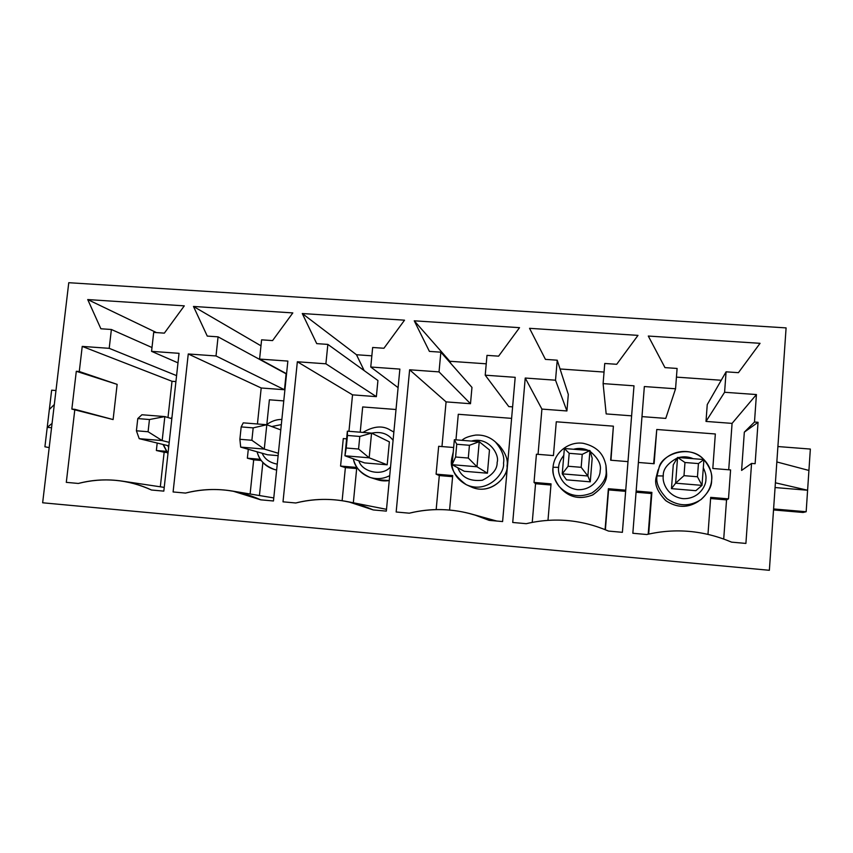 <?xml version="1.0" encoding="UTF-8"?>
<svg xmlns="http://www.w3.org/2000/svg" width="853" height="853" viewBox="0 0 853 853"><rect width="100%" height="100%" fill="white"/><g stroke="black" fill="none" stroke-linecap="round" stroke-linejoin="round"><path stroke-width="1.28" d="M698.436 463.584L684.98 462.507L683.989 475.654L697.455 476.763L698.436 463.584L697.455 476.763L702.008 485.378L675.629 483.182L671.46 488.641L675.629 483.182L677.581 457.443L703.928 459.543L702.008 485.378L695.845 490.688L702.008 485.378L703.928 459.543L698.436 463.584L703.928 459.543L677.581 457.443L673.273 464.832L677.581 457.443L684.98 462.507L698.436 463.584M702.008 485.378L697.455 476.763L683.989 475.654L675.629 483.182L702.008 485.378M675.629 483.182L683.989 475.654L684.98 462.507L677.581 457.443L675.629 483.182M582.236 454.361L569.186 453.306L568.109 466.25L581.17 467.316L582.236 454.361L581.17 467.316L587.866 475.985L562.244 473.852L566.52 479.844L562.244 473.852L564.366 448.518L589.945 450.565L592.185 458.274L589.945 450.565L587.866 475.985L590.265 481.838L587.866 475.985L589.945 450.565L582.236 454.361L589.945 450.565L564.366 448.518L569.186 453.306L582.236 454.361M587.866 475.985L581.17 467.316L568.109 466.25L562.244 473.852L587.866 475.985M562.244 473.852L568.109 466.25L569.186 453.306L564.366 448.518L562.244 473.852M469.438 445.277L456.75 444.253L455.598 457.005L468.297 458.05L469.438 445.277L468.297 458.05L476.998 466.772L452.09 464.693L464.277 471.272L452.09 464.693L454.361 439.721L479.237 441.715L489.473 449.957L479.237 441.715L476.998 466.772L487.415 473.212L476.998 466.772L479.237 441.715L469.438 445.277L479.237 441.715L454.361 439.721L456.75 444.253L469.438 445.277M476.998 466.772L468.297 458.05L455.598 457.005L452.09 464.693L476.998 466.772M452.09 464.693L455.598 457.005L456.75 444.253L454.361 439.721L452.09 464.693M359.795 436.448L347.459 435.456L346.222 448.017L358.569 449.03L359.795 436.448L358.569 449.03L369.168 457.805L344.943 455.79L364.636 462.912L344.943 455.79L347.363 431.17L371.556 433.111L389.373 441.865L371.556 433.111L369.168 457.805L387.187 464.8L369.168 457.805L371.556 433.111L359.795 436.448L371.556 433.111L347.363 431.17L347.459 435.456L359.795 436.448M369.168 457.805L358.569 449.03L346.222 448.017L344.943 455.79L369.168 457.805M344.943 455.79L347.363 431.17L344.943 455.79M253.181 427.875L241.175 426.905L239.874 439.284L251.88 440.276L253.181 427.875L251.88 440.276L264.27 449.073L240.695 447.121L267.501 454.766L240.695 447.121L264.27 449.073L278.377 453.284L264.27 449.073L266.808 424.73L280.776 429.901L266.808 424.73L264.27 449.073L251.88 440.276L239.874 439.284L240.695 447.121L239.874 439.284L241.175 426.905L253.181 427.875L266.808 424.73L253.181 427.875M243.254 422.853L266.808 424.73L243.254 422.853L241.175 426.905L243.254 422.853M149.456 419.527L137.781 418.578L136.405 430.786L148.091 431.746L149.456 419.527L148.091 431.746L162.177 440.585L139.22 438.677L168.819 445.863L139.22 438.677L162.177 440.585L169.214 442.355L162.177 440.585L164.842 416.584L171.826 418.706L164.842 416.584L162.177 440.585L148.091 431.746L136.405 430.786L139.22 438.677L136.405 430.786L137.781 418.578L149.456 419.527L164.842 416.584L149.456 419.527M141.918 414.75L164.842 416.584L141.918 414.75L137.781 418.578L141.918 414.75M54.315 404.503L42.65 502.78L769.363 570.294L786.093 327.893L68.762 282.706L54.315 404.503L68.762 282.706L786.093 327.893L776.838 461.953L808.921 470.451L807.599 490.24L775.398 482.798L769.363 570.294L42.65 502.78L52.065 423.429L47.224 427.374L51.553 427.737L47.224 427.374L49.346 409.504L54.315 404.503L49.346 409.504L51.649 390.184L44.91 446.791L47.224 427.374L52.065 423.429L54.315 404.503M207.268 336.093L193.471 306.451L292.824 312.912L272.565 340.592L261.604 339.835L259.589 359.07L287.866 361.086L273.461 500.978L260.773 499.837C236.345 488.94 211.256 486.679 185.496 493.077L173.095 491.957L188.257 353.974L216.012 355.957L218.069 336.839L207.268 336.093L218.069 336.839L216.012 355.957L188.257 353.974L173.095 491.957L185.496 493.077C200.999 489.068 216.833 488.428 233.018 491.157L260.773 499.837L273.461 500.978L287.866 361.086L259.589 359.07L261.604 339.835L272.565 340.592L292.824 312.912L193.471 306.451L207.268 336.093M429.4 351.393L414.249 320.813L519.53 327.669L498.6 356.159L486.988 355.36L485.218 375.181L515.191 377.325L502.598 521.567L489.142 520.351C463.072 509.049 436.459 506.661 409.312 513.186L396.165 512.003L409.621 369.786L439.028 371.887L440.852 352.182L429.4 351.393L440.852 352.182L439.028 371.887L409.621 369.786L396.165 512.003L409.312 513.186C430.776 507.876 452.442 508.42 474.289 514.807L489.142 520.351L502.598 521.567L515.191 377.325L485.218 375.181L486.988 355.36L498.6 356.159L519.53 327.669L414.249 320.813L429.4 351.393M758.05 422.288L755.129 463.701L751.557 463.424L745.906 543.425L731.597 542.145C703.725 530.395 675.459 527.858 646.798 534.522L632.841 533.264L644.346 386.548L675.555 388.776L677.101 368.453L664.956 367.611L648.301 336.05L760.055 343.322L738.421 372.676L726.084 371.823L724.592 392.273L756.43 394.555L754.489 422.022L758.05 422.288L744.328 432.14L754.489 422.022L756.43 394.555L732.077 423.387L728.718 469.779L732.077 423.387L705.996 421.425L707.244 404.589L726.084 371.823L738.421 372.676L760.055 343.322L648.301 336.05L664.956 367.611L677.101 368.453L675.555 388.776L644.346 386.548L632.841 533.264L646.798 534.522C675.459 527.858 703.725 530.395 731.597 542.145L745.906 543.425L751.557 463.424L741.598 470.419L744.328 432.14L741.598 470.419L751.557 463.424L755.129 463.701L758.05 422.288L754.489 422.022L744.328 432.14L758.05 422.288M545.43 359.38L529.542 328.32L637.991 335.378L616.708 364.295L604.745 363.474L603.103 383.605L633.992 385.812L622.402 532.325L608.53 531.078C581.575 519.562 554.162 517.099 526.269 523.689L512.728 522.473L525.235 378.039L555.527 380.203L557.222 360.201L545.43 359.38L557.222 360.201L555.527 380.203L525.235 378.039L512.728 522.473L526.269 523.689C554.162 517.099 581.575 519.562 608.53 531.078L622.402 532.325L633.992 385.812L622.391 532.325L625.633 491.339L608.584 489.899L605.385 529.745L608.37 488.716L605.086 529.617L608.37 488.716L608.584 489.899L625.633 491.339L625.729 490.187L608.37 488.716L625.729 490.187L631.604 415.837L606.174 413.918L603.103 383.605L604.745 363.474L616.708 364.295L637.991 335.378L529.542 328.32L545.43 359.38M316.73 343.631L302.271 313.531L404.525 320.184L383.935 348.259L372.654 347.48L370.756 367.014L399.865 369.093L386.334 511.118L373.273 509.945C348.045 498.845 322.21 496.521 295.767 502.982L283.004 501.831L297.345 361.768L325.899 363.804L327.851 344.399L316.73 343.631L327.851 344.399L325.899 363.804L297.345 361.768L283.004 501.831L295.767 502.982C313.062 498.6 330.697 498.227 348.674 501.863L373.273 509.945L386.334 511.118L399.865 369.093L370.756 367.014L372.654 347.48L383.935 348.259L404.525 320.184L302.271 313.531L316.73 343.631M66.299 482.361L74.851 409.323L71.855 409.088L76.301 371.29L79.286 371.513L82.229 346.403L109.205 348.333L111.38 329.493L100.878 328.768L87.72 299.563L184.291 305.854L164.352 333.139L153.689 332.403L151.567 351.351L179.045 353.323L163.819 491.125L151.493 490.017C127.843 479.311 103.458 477.126 78.348 483.448L66.299 482.361L78.348 483.448C92.753 479.663 107.478 478.906 122.512 481.156C132.673 482.777 142.334 485.73 151.493 490.017L163.819 491.125L179.045 353.323L151.567 351.351L153.689 332.403L164.352 333.139L184.291 305.854L87.72 299.563L100.878 328.768L111.38 329.493L109.205 348.333L82.229 346.403L79.286 371.513L117.138 384.372L113.108 419.569L74.851 409.323L66.299 482.361M49.197 447.601L44.91 446.791L49.197 447.601M775.078 487.543L807.599 490.24L806.17 511.736L803.057 512.472L773.532 509.945L803.057 512.472L806.17 511.736L773.596 508.953L806.17 511.736L807.599 490.24L775.078 487.543M810.35 449.062L808.921 470.451L810.35 449.062L777.904 446.546L810.35 449.062M160.321 486.796L164.149 452.261L156.366 450.501L157.197 443.038L156.366 450.501L164.149 452.261L160.321 486.796M167.988 417.543L172.007 381.28L82.229 346.403L172.007 381.28L167.988 417.543M175.931 381.568L172.007 381.28L175.931 381.568M166.9 452.495L164.149 452.261L166.9 452.495M247.359 458.2L248.298 449.286L247.359 458.2L253.682 459.842L247.359 458.2L260.346 459.298L247.359 458.2M257.435 423.984L261.199 387.987L188.257 353.974L261.199 387.987L257.435 423.984M250.11 493.994L253.682 459.842L250.11 493.994M286.118 373.806L284.476 389.736L261.199 387.987L284.476 389.736L216.012 355.957L284.476 389.736L286.118 373.806L218.069 336.839L286.118 373.806M261.178 460.481L253.682 459.842L261.178 460.481M340.571 466.079L343.29 438.57L346.606 438.847L343.29 438.57L340.571 466.079L345.38 467.615L340.571 466.079L356.778 467.444L340.571 466.079M348.952 431.298L352.534 394.854L297.345 361.768L352.534 394.854L348.952 431.298M342.128 500.679L345.38 467.615L342.128 500.679M371.844 355.818L356.479 354.741L364.167 370.586L356.479 354.741L302.271 313.531L356.479 354.741L371.844 355.818M377.932 380.523L376.365 396.645L352.534 394.854L376.365 396.645L325.899 363.804L376.365 396.645L377.932 380.523L327.851 344.399L377.932 380.523M356.671 468.564L345.38 467.615L356.671 468.564M436.096 474.151L438.666 446.3L453.647 447.505L438.666 446.3L436.096 474.151L439.306 475.569L436.096 474.151L452.708 475.558L436.096 474.151M441.971 446.567L446.076 401.88L409.621 369.786L446.076 401.88L441.971 446.567M436.171 509.572L439.306 475.569L436.171 509.572M512.61 406.881L508.783 406.593L485.218 375.181L508.783 406.593L512.61 406.881M486.231 363.815L449.808 361.267L450.992 363.666L449.808 361.267L414.249 320.813L449.808 361.267L486.231 363.815M471.965 387.39L470.493 403.714L446.076 401.88L470.493 403.714L439.028 371.887L470.493 403.714L471.965 387.39L440.852 352.182L471.965 387.39M452.612 476.688L439.306 475.569L452.612 476.688M534.021 482.425L536.43 454.212L553.437 455.587L556.284 421.787L613.392 426.169L610.652 460.215L627.979 461.622L610.652 460.215L613.392 426.169L610.961 460.247L613.392 426.169L556.284 421.787L553.437 455.587L536.43 454.212L534.021 482.425L535.545 483.715L534.021 482.425L551.049 483.875L534.021 482.425M538.051 454.34L541.911 409.088L525.235 378.039L541.911 409.088L538.051 454.34M532.24 522.377L535.545 483.715L532.24 522.377M604.041 372.057L560.069 368.976L604.041 372.057M568.311 394.438L566.925 410.965L541.911 409.088L566.925 410.965L555.527 380.203L566.925 410.965L568.311 394.438L557.222 360.201L568.311 394.438M550.953 485.016L535.545 483.715L550.953 485.016M730.584 469.928L728.494 498.866L726.543 499.89L723.717 539L726.543 499.89L710.602 498.536L726.543 499.89L728.494 498.866L710.688 497.363L707.979 534.33L710.688 497.363L728.494 498.866L730.584 469.928L712.809 468.489L730.584 469.928M721.233 380.257L676.44 377.122L721.233 380.257M665.766 418.396L641.989 416.616L665.766 418.396L675.555 388.776L665.766 418.396M653.643 463.701L656.767 429.486L715.336 433.974L712.809 468.489L715.336 433.974L656.767 429.486L653.643 463.701M648.195 534.191L651.34 493.524L636.061 492.224L651.34 493.524L651.895 492.394L636.146 491.061L651.895 492.394L648.195 534.191M724.592 392.273L726.084 371.823L707.244 404.589L705.996 421.425L724.592 392.273L705.996 421.425L732.077 423.387L756.43 394.555L724.592 392.273M654.112 463.733L656.767 429.486L654.112 463.733L638.396 462.465L654.112 463.733M648.675 534.085L651.895 492.394L648.675 534.085M699.023 500.903C688.403 508.153 677.41 508.132 666.033 500.828C657.951 492.554 654.582 485.037 655.925 478.288L658.09 469.811M701.411 499.25L700.793 499.709C689.65 506.757 678.412 506.447 667.099 498.792C659.049 490.326 655.69 482.681 657.045 475.857L659.07 467.583C661.565 454.105 690.44 443.923 703.8 459.532M703.917 459.65C710.133 467.476 712.703 474.375 711.605 480.346C711.828 486.487 708.225 492.938 700.793 499.709C714.43 488.183 715.177 471.187 703.917 459.618M703.842 459.543C690.397 445.405 665.212 450.992 659.07 467.583L655.925 478.288C654.614 484.909 657.866 492.33 665.671 500.54C676.632 507.951 687.518 508.249 698.319 501.436M659.07 467.583L657.045 475.857L663.271 475.974C662.056 482.212 667.366 496.691 682.954 498.632C698.66 499.357 706.188 485.89 705.9 479.493C706.359 476.219 705.495 472.349 703.309 467.849C705.495 472.349 706.359 476.219 705.9 479.493C706.188 485.89 698.66 499.357 682.954 498.632C667.366 496.691 662.056 482.212 663.271 475.974C662.856 469.374 667.504 463.382 677.239 458.018C667.504 463.382 662.856 469.374 663.271 475.974L657.045 475.857C655.69 482.681 659.049 490.326 667.099 498.792C678.412 506.447 689.65 506.757 700.793 499.709M693.212 458.69C688.531 456.686 683.722 456.302 678.807 457.539C683.722 456.302 688.531 456.686 693.212 458.69M695.845 490.688L671.46 488.641L673.273 464.832L671.46 488.641L695.845 490.688M633.992 385.812L603.103 383.605L606.174 413.918L631.604 415.837L633.992 385.812M547.989 520.319L551.049 483.875L547.989 520.319M606.131 466.762L606.632 474.215C606.92 481.316 602.229 488.247 592.558 495.007C579.741 499.837 569.079 497.502 560.581 488.001M561.082 488.609C569.847 497.779 580.466 499.837 592.942 494.815C602.335 488.055 606.899 481.188 606.632 474.215L605.971 465.567C604.02 456.312 599.382 447.1 583.292 443.315C568.535 441.086 554.045 452.847 553.043 467.263L558.63 467.359C557.393 473.511 562.468 487.777 577.641 489.675C592.942 490.379 600.384 477.094 600.16 470.781C600.384 477.094 592.942 490.379 577.641 489.675C562.468 487.777 557.393 473.511 558.63 467.359C558.662 463.765 560.378 459.778 563.79 455.395C560.378 459.778 558.662 463.765 558.63 467.359L553.043 467.263C552.04 472.743 554.098 479.151 559.227 486.519C568.258 495.966 579.208 498.099 592.078 492.906C601.77 485.933 606.472 478.853 606.195 471.666L605.971 465.567L606.195 471.666C606.472 478.853 601.77 485.933 592.078 492.906C579.208 498.099 568.258 495.966 559.227 486.519L558.651 485.815M600.16 470.781C601.504 464.65 598.188 458.2 590.201 451.45C598.188 458.2 601.504 464.65 600.16 470.781M588.303 450.437C583.527 448.273 578.611 447.878 573.568 449.254C578.611 447.878 583.527 448.273 588.303 450.437M590.265 481.838L566.52 479.844L590.265 481.838L592.185 458.274L590.265 481.838M458.285 414.281L511.608 418.365L458.285 414.281L455.96 439.849L458.285 414.281M449.574 510.019L452.708 475.558L449.574 510.019M493.343 520.106L496.777 521.044M498.632 444.893C505.52 452.698 508.313 459.724 507.023 465.973C509.252 475.547 489.59 497.672 469.011 485.794M453.242 451.994L451.663 458.871L452.623 458.754L451.663 458.871C451.141 470.408 456.003 479.002 466.25 484.664C487.628 494.559 505.328 472.551 503.505 463.2C504.773 456.952 502.076 449.872 495.39 441.95C502.076 449.872 504.773 456.952 503.505 463.2C505.328 472.551 487.628 494.559 466.25 484.664C454.553 476.081 449.702 467.508 451.717 458.925L451.717 458.925M466.25 484.664L470.877 486.786C491.627 496.393 508.793 475.046 507.023 465.973C508.26 459.916 505.626 453.05 499.144 445.351L495.39 441.95C489.739 436.917 483.129 434.635 475.558 435.094C468.862 436.192 464.32 437.941 461.942 440.329M457.837 467.796C461.526 477.445 469.694 481.593 482.361 480.239C492.501 475.142 497.427 469.161 497.15 462.294C499.837 455.299 489.164 436.15 471.389 441.086C489.164 436.15 499.837 455.299 497.15 462.294C497.427 469.161 492.501 475.142 482.361 480.239C469.694 481.593 461.526 477.445 457.837 467.796M487.415 473.212L464.277 471.272L487.415 473.212L489.473 449.957L487.415 473.212M398.095 387.646L370.756 367.014L398.095 387.646M362.685 406.945L396.016 409.504L362.685 406.945L360.222 432.204L362.685 406.945M353.334 502.79L356.778 467.444L353.334 502.79M353.291 458.807C355.616 467.998 361.224 474.204 370.106 477.435C377.058 479.461 383.605 478.864 389.714 475.633C383.605 478.864 377.058 479.461 370.106 477.435L377.527 479.749L389.256 480.548C383.935 481.423 378.913 480.708 374.19 478.394M390.375 430.147L393.873 432.055M370.106 477.435C360.147 472.893 354.581 466.698 353.398 458.85M358.91 460.844C361.725 471.752 382.112 477.019 390.546 466.911C382.112 477.019 361.725 471.752 358.91 460.844M393.084 440.351C388.03 433.655 380.896 431.255 371.684 433.164C380.896 431.255 388.03 433.655 393.084 440.351M387.187 464.8L364.636 462.912L387.187 464.8L389.373 441.865L387.187 464.8M260.975 345.817L193.471 306.451L260.975 345.817M286.565 373.753L259.589 359.07L286.565 373.753M269.388 399.801L283.772 400.899L269.388 399.801L266.829 424.431L269.388 399.801M259.429 495.54L262.863 462.518L259.429 495.54M257.041 451.781C259.728 460.951 265.603 466.879 274.645 469.566L276.649 469.992L274.645 469.566C264.569 465.685 258.768 459.778 257.254 451.845M262.159 453.242C264.601 459.021 269.633 462.657 277.257 464.149C269.633 462.657 264.601 459.021 262.159 453.242M281.33 424.602L271.712 426.543L281.33 424.602M278.131 455.651L267.501 454.766L278.131 455.651M156.483 332.595L87.72 299.563L156.483 332.595M177.989 362.856L151.567 351.351L177.989 362.856M176.582 375.629L109.205 348.333L176.582 375.629M151.994 347.523L111.38 329.493L151.994 347.523M166.1 451.322L156.366 450.501L166.1 451.322M167.966 453.625L163.371 444.541M167.689 445.586L168.649 447.399L167.689 445.586M775.398 482.798L807.599 490.24L808.921 470.451L776.838 461.953L775.398 482.798M55.967 390.525L51.649 390.184L55.967 390.525M117.138 384.372L76.301 371.29L71.855 409.088L113.108 419.569L117.138 384.372L79.286 371.513L76.301 371.29L117.138 384.372M164.234 487.383L122.512 481.156M273.77 497.917L233.018 491.157M386.505 509.326L348.674 501.863M496.681 521.034L474.289 514.807M553.043 467.263C552.531 474.407 554.589 480.825 559.227 486.519M390.685 430.317C382.997 425.284 373.763 425.978 362.973 432.418M275.029 469.662L276.649 470.056M281.853 419.495C276.841 419.271 271.712 421.009 266.456 424.709M163.04 444.456L167.945 453.817M171.965 417.437L170.824 418.407"/></g></svg>
